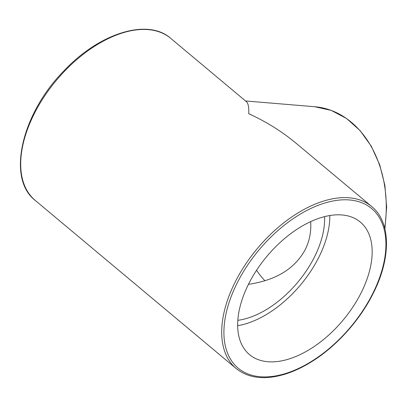 <?xml version="1.0" encoding="UTF-8"?>
<svg xmlns="http://www.w3.org/2000/svg" width="407" height="407" viewBox="0 0 407 407"><rect width="100%" height="100%" fill="white"/><g stroke="black" fill="none" stroke-linecap="round" stroke-linejoin="round"><path stroke-width="0.61" d="M35.16 200.356L236.157 368.523A105.617 60.755 129.9 0 1 257.331 248.535A105.617 60.755 129.9 0 1 371.703 206.517L296.082 143.249C282.026 131.537 266.249 121.693 248.748 113.721C249.043 107.295 248.234 103.261 246.327 101.618L170.706 38.35A105.617 60.755 -50.1 0 0 56.339 80.367A105.617 60.755 -50.1 0 0 35.16 200.356C6.481 178.444 21.561 113.695 63.95 70.864C99.206 33.186 147.705 17.872 170.706 38.35M256.558 270.253A86.376 65.486 -85.2 0 0 264.967 280.789M248.784 283.669A86.376 49.685 -50.1 0 1 360.343 222.095A86.376 49.685 -50.1 0 1 343.02 320.228A86.376 49.685 -50.1 0 1 249.486 354.594A86.376 49.685 -50.1 0 1 248.784 283.669M329.807 215.552A86.376 49.685 -50.1 0 1 237.652 325.692M237.815 320.324A79.701 45.849 129.9 0 0 314.341 257.214A79.701 45.849 129.9 0 0 324.552 216.656M248.443 284.345C276.022 280.25 294.953 268.666 305.23 249.588C309.508 241.03 311.33 231.715 310.683 221.642M384.92 228.999L386.65 207.097L384.9 185.414L379.736 164.876L371.377 146.372L360.18 130.693L346.611 118.529L331.247 110.414L314.764 106.731A105.617 80.072 94.8 0 1 384.686 228.047M372.527 293.976A104.044 59.849 -50.1 0 1 232.443 362.067A104.044 59.849 -50.1 0 1 309.768 208.989A104.044 59.849 -50.1 0 1 372.527 293.976M314.764 106.731L245.543 100.961M371.703 206.517C391.096 222.171 391.249 258.297 372.944 293.859C359.498 320.721 336.33 346.388 311.772 361.609C302.889 367.16 294.098 371.306 285.388 374.053C265.013 380.255 248.601 378.413 236.157 368.523"/></g></svg>
